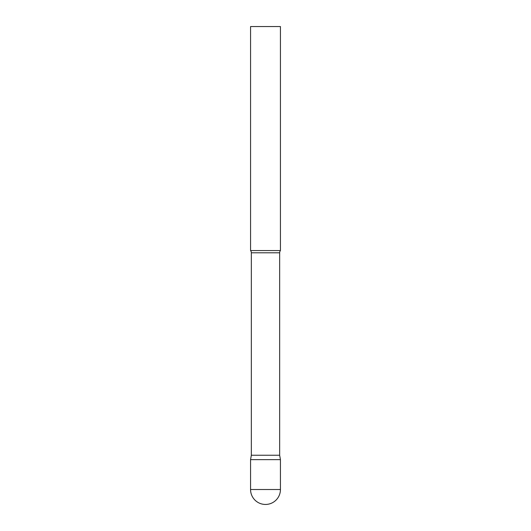 <?xml version="1.0" encoding="UTF-8"?>
<svg xmlns="http://www.w3.org/2000/svg" width="531" height="531" viewBox="0 0 531 531"><rect width="100%" height="100%" fill="white"/><g stroke="black" fill="none" stroke-linecap="round" stroke-linejoin="round"><path stroke-width="0.4" stroke-dasharray="2.65 1.99" d="M265.5 459.647L280.434 459.647L265.5 459.647M280.434 250.566L250.566 250.566M280.434 26.55L250.566 26.55M279.658 455.24L251.342 455.24M250.566 489.516L280.434 489.516M279.658 252.796L251.342 252.796"/><path stroke-width="0.8" d="M250.566 489.516L250.566 459.647L251.342 455.24L279.658 455.24L280.434 459.647L250.566 459.647L280.434 459.647L280.434 489.516A14.934 14.934 0 0 1 265.5 504.45A14.934 14.934 0 0 1 250.566 489.516L280.434 489.516M279.658 455.24L279.658 252.796A3.584 3.584 0 0 1 280.434 250.566L280.434 26.55L250.566 26.55L250.566 250.566A3.584 3.584 0 0 1 251.342 252.796L279.658 252.796M251.342 455.24L251.342 252.796M250.566 250.566L280.434 250.566"/></g></svg>
